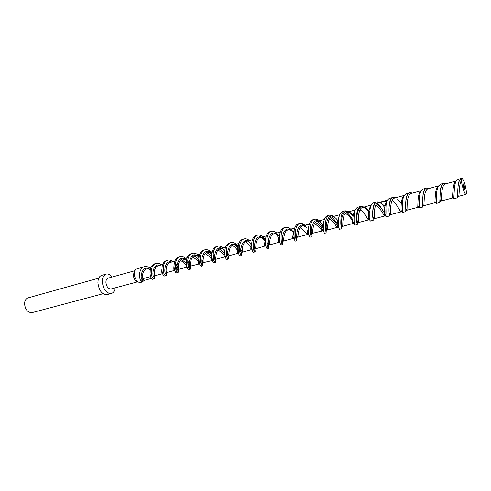 <?xml version="1.0" encoding="UTF-8"?>
<svg xmlns="http://www.w3.org/2000/svg" width="491" height="491" viewBox="0 0 491 491"><rect width="100%" height="100%" fill="white"/><g stroke="black" fill="none" stroke-linecap="round" stroke-linejoin="round"><path stroke-width="0.74" d="M112.187 277.016C110.266 274.629 108.259 273.653 106.179 274.076L104.964 274.629C103.153 275.973 102.269 278.336 102.3 281.711C103.055 288.358 105.62 292.311 109.996 293.569L111.34 293.489C113.439 292.863 114.716 290.985 115.17 287.867M106.007 274.125L101.821 275.298C99.25 276.175 97.942 278.716 97.918 282.92C98.992 290.635 102.005 294.545 106.97 294.643L107.13 294.6M98.771 278.121L28.153 297.859C25.888 298.608 24.685 300.609 24.55 303.849C25.268 309.76 27.778 312.681 32.075 312.62L32.216 312.583M463.252 185.911C463.78 188.206 464.302 189.501 464.817 189.796L464.817 187.789C464.296 185.5 463.774 184.205 463.252 183.904L463.252 185.911M134.957 270.449L133.276 274.917C133.705 278.569 135.074 280.827 137.382 281.681L138.223 282.024M140.592 282.46L139.401 282.503C136.547 281.441 134.853 278.642 134.319 274.107C134.258 271.842 134.78 270.222 135.878 269.252L144.299 266.681M154.659 275.782L154.536 278.397L154.008 278.87C151.952 278.403 151.111 275.242 151.48 269.387C152.173 266.177 153.726 264.17 156.144 263.385C157.967 262.973 159.784 263.452 161.594 264.827M152.456 279.287L152.001 278.925C151.062 278.139 150.418 276.47 150.062 273.904L150.258 269.725C150.952 266.515 152.505 264.514 154.923 263.722L155.978 263.428M141.574 281.717L142.071 279.631L143.317 281.122L142.292 282L141.574 281.717C139.874 280.158 139.272 277.12 139.775 272.609C140.469 269.418 142.034 267.429 144.464 266.638C146.3 266.22 148.116 266.693 149.927 268.049M166.388 272.646L166.222 275.42L165.823 275.715C163.841 275.218 163.037 272.02 163.405 266.11C164.092 262.869 165.633 260.856 168.032 260.077L170.23 260.009L173.47 261.543M164.638 276.028L164.08 275.942C162.969 275.242 162.245 273.278 161.907 270.05L162.159 266.453C162.846 263.219 164.393 261.206 166.793 260.42L167.873 260.12M143.317 281.122L144.348 280.343L151.529 278.415M282.423 242.345L282.564 244.524L282.233 244.211C281.14 242.376 280.827 238.871 281.288 233.704C281.914 230.211 283.332 228.088 285.535 227.351C287.64 226.952 289.758 227.922 291.9 230.254M295.49 235.766L295.508 235.803C296.736 238.829 297.172 240.467 296.816 240.719L296.472 240.277C295.49 238.288 295.226 234.778 295.692 229.745C296.312 226.216 297.712 224.086 299.884 223.356L301.934 223.387L305.384 225.461M285.388 227.394L284.068 227.756C281.987 228.432 280.606 230.371 279.919 233.569L279.809 234.109C279.453 240.522 279.888 244.125 281.104 244.911L281.128 244.905M267.601 243.358C268.749 246.347 269.074 247.98 268.589 248.256L268.289 248.053C267.086 246.39 266.711 242.898 267.165 237.589C267.804 234.121 269.234 232.016 271.468 231.267C273.162 230.899 274.911 231.482 276.715 233.022M278.82 237.785L275.672 233.771M271.314 231.31L270.025 231.672C267.822 232.403 266.392 234.465 265.741 237.853L265.717 237.982C265.361 244.334 265.84 247.887 267.159 248.642L267.184 248.63M254.811 249.176C255.228 250.883 255.252 251.797 254.884 251.92L254.62 251.803C253.307 250.33 252.871 246.863 253.313 241.394C253.957 237.957 255.412 235.864 257.671 235.109C260.027 234.692 262.335 235.815 264.594 238.485M264.876 241.222L261.998 237.626M257.517 235.152L256.253 235.508C253.994 236.257 252.54 238.35 251.895 241.787L251.846 242.069C251.57 248.225 252.11 251.638 253.479 252.294L253.509 252.288M240.75 250.631C241.811 253.577 242.038 255.203 241.437 255.51L241.234 255.467C239.804 254.209 239.307 250.76 239.731 245.126C240.381 241.719 241.848 239.639 244.131 238.884C245.862 238.497 247.63 239.056 249.44 240.559M251.196 244.622L248.593 241.419M243.978 238.927L242.744 239.27C240.461 240.025 238.994 242.106 238.338 245.512L238.221 246.212C238.061 252.11 238.675 255.332 240.056 255.879L240.093 255.872M227.695 254.166C228.72 257.094 228.904 258.72 228.241 259.039L228.112 259.033C226.572 258.027 226.001 254.614 226.406 248.79C227.063 245.414 228.548 243.346 230.85 242.579C233.434 242.143 235.889 243.389 238.209 246.31M237.779 247.973L235.441 245.138M230.696 242.622L229.487 242.959C227.18 243.72 225.7 245.795 225.038 249.164L224.866 250.3C224.823 255.921 225.492 258.953 226.891 259.401L226.928 259.389M214.88 257.634C215.868 260.543 216.003 262.163 215.297 262.495L215.248 262.501C213.591 261.758 212.953 258.383 213.333 252.386C213.996 249.035 215.494 246.979 217.82 246.212C219.575 245.819 221.361 246.353 223.172 247.814M227.265 258.008L226.271 254.332M224.62 251.282L222.533 248.796M217.66 246.255L216.482 246.58C214.156 247.354 212.658 249.41 211.989 252.755L211.768 254.344C211.842 259.665 212.572 262.507 213.966 262.851L214.008 262.838M202.298 261.04C203.237 263.863 203.348 265.478 202.623 265.883L202.587 265.895C200.831 265.306 200.138 261.979 200.5 255.915C201.175 252.589 202.679 250.545 205.023 249.772C207.441 249.318 209.755 250.349 211.971 252.853M214.414 261.783L213.112 256.953M211.707 254.547L209.872 252.386M204.87 249.815L203.716 250.14C201.365 250.913 199.855 252.957 199.186 256.277L198.929 258.334C199.094 263.213 199.855 265.852 201.218 266.251L201.322 266.232M189.949 264.385C190.815 267.024 190.913 268.62 190.25 269.166L190.109 269.228C188.274 268.675 187.544 265.385 187.906 259.377C188.581 256.081 190.103 254.043 192.472 253.27C194.81 252.816 197.063 253.749 199.223 256.069M201.77 265.367L200.236 259.708M198.978 257.689L197.443 255.921M192.306 253.313L191.183 253.626C188.814 254.406 187.292 256.437 186.617 259.733L186.341 262.274C186.574 266.619 187.341 269.05 188.642 269.571L188.875 269.559M177.816 267.675C178.607 270.105 178.712 271.664 178.123 272.352L177.859 272.499C175.95 271.977 175.177 268.737 175.545 262.777C176.226 259.506 177.76 257.48 180.142 256.701C182.413 256.247 184.604 257.094 186.721 259.254M187.74 260.433L188.317 261.237M189.342 268.835L188.679 264.729L187.63 262.513M186.451 260.752L185.248 259.389M176.65 272.824L176.275 272.806C175.054 272.186 174.293 269.976 173.998 266.177L174.274 263.121C174.956 259.856 176.49 257.836 178.877 257.057L179.982 256.744M175.422 263.477L176.361 264.772M175.269 265.349L176.57 268.012L177.128 272.198M299.737 223.393L298.387 223.773C296.429 224.393 295.097 226.204 294.379 229.205L294.183 230.156C293.833 236.631 294.213 240.283 295.324 241.112L296.816 240.719M240.246 253.755L239.811 252.141M364.107 207.042L360.842 206.38C358.786 207.085 357.466 209.264 356.871 212.922C356.405 217.341 356.454 220.803 357.006 223.307L357.258 224.565L354.748 225.234C354.085 224.24 353.913 220.379 354.244 213.646L354.821 211.173C355.552 208.908 356.669 207.558 358.166 207.122L360.701 206.416M348.948 211.713L345.13 210.756C343.037 211.468 341.693 213.64 341.092 217.261C340.619 221.822 340.711 225.308 341.362 227.707L341.27 227.272M341.662 228.732L339.502 229.309C338.716 228.364 338.483 224.553 338.815 217.887L339.299 215.782C340.03 213.34 341.202 211.879 342.81 211.4L344.983 210.792M346.652 212.394C349.132 214.358 351.157 216.954 352.728 220.183M334.058 216.292L329.737 215.04C327.614 215.764 326.245 217.918 325.637 221.515C325.159 226.222 325.3 229.714 326.049 231.998L325.643 230.04M324.569 233.299L324.557 233.305C323.649 232.396 323.366 228.646 323.698 222.042L324.085 220.306C324.815 217.685 326.042 216.114 327.755 215.592L329.59 215.083M332.045 216.85L337.348 223.638M320.887 222.153L320.457 221.711M319.445 220.79C317.769 219.422 316.173 218.906 314.657 219.238C312.503 219.968 311.116 222.11 310.49 225.676C310.017 230.525 310.208 234.029 311.061 236.183L310.38 232.943M317.837 221.324L322.317 227.118M314.51 219.281L312.994 219.704C311.153 220.275 309.87 221.969 309.134 224.786L308.845 226.124C308.495 232.666 308.821 236.374 309.827 237.239L309.839 237.233M373.135 219.833L373.074 218.397C372.068 213.511 373.129 199.733 378.88 202.102L376.885 201.911C374.866 202.605 373.571 204.802 372.988 208.497C372.528 212.775 372.534 216.212 372.994 218.796L373.172 220.312M368.471 216.758L370.312 221.079C369.772 220.036 369.668 216.12 369.993 209.319L370.674 206.49C371.392 204.403 372.448 203.157 373.841 202.758L376.732 201.954M353.962 222.896L354.588 224.62M439.74 202.525L440.378 189.968C440.9 186.138 442.078 183.898 443.913 183.241L446.362 183.702M435.898 203.157L436.29 203.452L436.855 190.938L437.941 186.783L440.409 184.217M418.946 207.81L422.604 207.104L422.99 194.749C423.524 190.95 424.733 188.722 426.618 188.059L429.109 188.489M419.204 208.012L419.547 195.694L420.535 191.864L423.193 189.017L426.489 188.096M405.793 211.596L405.793 209.534C405.492 206.821 405.554 203.446 405.977 199.426C406.523 195.663 407.763 193.448 409.69 192.773L412.219 193.184M402.319 212.339L402.608 200.353L403.498 196.842L406.333 193.706L409.555 192.81M383.833 211.885L386.196 216.832L389.369 215.985L389.253 214.242C388.866 211.59 388.89 208.178 389.326 204.004C389.885 200.279 391.149 198.076 393.119 197.388L395.685 197.775M386.196 216.832C385.791 215.745 385.748 211.768 386.067 204.9L386.853 201.721C387.552 199.806 388.553 198.665 389.842 198.303L392.984 197.425M378.819 202.004L379.537 202.292M457.268 197.842L458.146 185.082C458.655 181.216 459.803 178.963 461.589 178.319L461.828 178.276C462.675 178.577 463.713 180.596 464.946 184.321L465.836 188.372C466.579 191.981 466.64 193.976 466.02 194.362C464.732 195.025 461.141 183.517 461.626 180.234L461.828 178.276M453.187 198.389L453.752 198.787L454.549 186.071L455.734 181.602L458.011 179.319L461.466 178.356M377.02 203.434L380.734 206.981M304.138 226.124L306.777 227.48M309.244 224.393L303.548 225.799M303.285 225.682L301.934 223.387M148.276 268.503C141.917 266.073 139.726 277.777 142.071 279.631L142.936 278.63L150.633 276.611M150.829 267.798L146.723 268.933C142.415 269.817 141.838 277.433 142.936 278.63L144.348 280.343M149.988 272.646L150.344 276.636L150.94 277.397M134.718 270.762L108.088 278.151C106.651 278.642 105.927 280.066 105.921 282.423C106.529 286.744 108.21 288.935 110.966 288.99L111.058 288.972M180.4 260.291C184.8 263.151 186.832 265.447 186.506 267.19C186.009 266.889 185.96 265.097 186.359 261.813M192.73 256.922C197.106 259.825 199.168 262.133 198.923 263.845C198.444 263.483 198.45 261.568 198.947 258.1M205.293 253.485C209.639 256.443 211.731 258.763 211.572 260.439C211.112 260.009 211.179 257.971 211.774 254.332M218.09 249.987C222.411 253 224.528 255.326 224.455 256.965C224.025 256.468 224.154 254.313 224.847 250.508M238.681 253.559L237.583 253.43C237.184 252.853 237.38 250.588 238.172 246.629M245.543 241.811C249.36 244.389 251.564 247.071 252.153 249.858L250.962 249.827C250.6 249.17 250.864 246.789 251.754 242.683M264.606 243.665L265.735 246.108L264.6 246.151C264.287 245.408 264.618 242.916 265.606 238.663M278.587 240.222L279.569 242.272L278.501 242.407C278.237 241.572 278.649 238.964 279.735 234.575M292.832 236.705L293.655 238.344L292.679 238.589C292.47 237.656 292.961 234.931 294.14 230.42M300.197 227.609C304.334 230.936 306.642 233.299 307.133 234.692C306.992 233.655 307.562 230.819 308.839 226.185M175.373 263.839C177.975 266.766 179.086 268.583 178.706 269.295C177.871 269.676 177.527 260.113 182.499 259.052L186.592 259.843M189.268 262.341C190.637 264.52 191.208 265.735 190.981 265.987C190.238 266.349 189.913 256.689 194.866 255.633L199.131 256.56M201.832 259.193L203.477 262.617C202.832 262.955 202.525 253.203 207.46 252.153L211.909 253.221M214.635 256.007L216.212 259.187C215.666 259.5 215.377 249.649 220.287 248.612C221.324 248.151 222.846 248.722 224.866 250.324M226.148 250.901C228.29 253.657 229.297 255.252 229.18 255.694C228.745 255.977 228.468 246.028 233.36 244.997C234.986 244.659 236.601 245.119 238.196 246.39M239.461 247.556L242.401 252.135C242.069 252.386 241.817 242.339 246.678 241.32L252.435 239.731M254.534 246.144L255.872 248.501C255.658 248.728 255.418 238.577 260.255 237.57C261.985 237.221 263.692 237.785 265.385 239.246M268.35 242.744L269.602 244.8C269.504 245.003 269.289 234.741 274.095 233.747C275.107 233.256 276.629 233.888 278.661 235.649M282.442 239.27L283.602 241.032C283.626 241.198 283.436 230.831 288.211 229.843C290.028 229.506 291.826 230.156 293.606 231.807M296.803 235.717L297.884 237.184C298.031 237.319 297.859 226.842 302.603 225.872L309.367 224M170.23 260.009L171.242 262.157M166.222 275.42L165.798 273.542C163.804 273.137 164.503 260.506 170.96 261.789L171.868 261.985M176.895 266.392C178.178 269.123 178.472 270.418 177.797 270.265C175.201 268.958 178 254.35 185.273 259.211M187.666 261.224L188.348 262.034C190.287 265.484 190.846 267.11 190.023 266.92C187.599 265.226 190.447 251.042 197.548 255.774M201.832 260.457C202.869 262.973 203.09 263.986 202.488 263.495C200.242 261.457 203.102 247.66 210.05 252.276M213.057 254.915C215.334 258.806 216.052 260.5 215.199 260.009C213.125 257.652 215.991 244.205 222.791 248.71M227.75 254.473C228.493 256.535 228.628 257.192 228.155 256.437C226.253 253.761 229.119 240.688 235.772 245.083M239.442 248.52L241.357 252.773C239.639 249.772 242.511 237.11 248.998 241.382M254.725 248.495L254.829 249.035C253.288 245.733 256.149 233.452 262.489 237.613M266.889 242.008L268.571 245.218C267.392 242.002 269.553 230.678 275.377 233.391M282.528 241.676C282.761 242.437 282.785 242.321 282.595 241.327C281.392 237.503 284.197 225.897 290.255 229.862M294.704 228.051L288.211 229.843C289.168 229.457 290.623 230.04 292.568 231.611L293.409 232.501M295.459 235.379C296.846 238.399 297.325 239.056 296.895 237.343C296.159 233.974 297.81 223.859 302.922 225.283L303.831 225.529M181.627 259.383L186.359 263.489M193.939 255.995C196.081 256.928 197.756 258.456 198.953 260.586M206.484 252.546C208.835 253.638 210.608 255.351 211.805 257.695M219.262 249.035C221.871 250.342 223.761 252.282 224.927 254.854M232.28 245.457C235.257 247.108 237.276 249.33 238.344 252.122M238.798 253.939L238.319 251.975M252.19 249.901L251.742 247.513M266.042 246.488L265.484 243.149M280.158 243.002L279.569 242.272L279.532 238.749M294.545 239.43L293.655 238.344C294.011 240.038 294.084 238.7 293.882 234.324M307.354 233.096L308.01 234.348C308.495 236.239 308.667 234.741 308.538 229.856M174.839 261.163L170.359 262.403C165.369 263.471 165.731 272.947 166.652 272.542L165.798 273.542L166.124 272.867M159.968 265.275C152.824 262.599 151.639 276.679 154.027 276.746L154.34 276.01M174.004 265.471C173.71 268.565 173.808 270.234 174.311 270.473L166.664 272.536M161.883 269.08C161.68 271.971 161.834 273.512 162.337 273.702L154.812 275.727L154.027 276.746L154.536 278.397M162.724 264.514L158.433 265.699C153.431 266.773 153.806 276.157 154.812 275.727M310.287 232.151C311.472 234.815 311.877 235.281 311.503 233.538C310.502 229.352 313.006 217.495 319.064 221.392M311.411 232.004L312.497 233.446C312.699 233.624 312.356 222.429 317.229 221.404C319.788 221.502 318.303 221.067 321.212 222.975L322.71 224.602M325.496 228.959C326.472 231.353 326.779 231.666 326.417 229.905C325.337 225.473 327.626 212.818 333.819 216.819M326.294 228.162L327.466 229.868C327.626 230.083 327.067 217.869 332.088 216.838C333.021 216.513 334.285 217.016 335.893 218.335L337.747 220.385M341.042 225.885C341.773 227.812 341.975 227.91 341.65 226.173C340.508 221.459 342.571 208.061 348.868 212.155M341.49 224.289L342.736 226.222C342.871 226.455 342.104 213.211 347.247 212.18C347.456 211.67 348.647 212.137 350.826 213.573L353.103 216.12M356.939 222.92C357.374 224.135 357.46 223.945 357.196 222.337C356.018 217.304 357.865 203.225 364.224 207.392M357.025 220.398L358.32 222.497C358.461 222.754 357.473 208.448 362.726 207.423C362.726 206.92 363.825 207.343 366.034 208.681L368.784 211.811M315.535 222.362C319.058 224.626 321.464 227.321 322.74 230.451C323.323 232.574 323.544 230.874 323.397 225.357M330.351 217.863C334.033 220.367 336.556 223.325 337.912 226.75C338.495 229.045 338.698 227.045 338.532 220.754M345.468 213.272C349.291 216.009 351.93 219.238 353.373 222.957C353.974 225.449 354.183 223.129 353.986 216.009M368.471 217.728L369.134 219.072C369.784 221.779 369.999 219.133 369.772 211.142M376.652 203.833C380.672 207.024 383.526 210.774 385.202 215.083C385.938 218.035 386.172 215.052 385.908 206.146M314.602 223.515C318.898 226.879 321.341 229.346 321.936 230.905C321.771 229.671 322.391 226.517 323.815 221.435M329.436 219.047C333.604 220.705 336.826 227.646 337.096 227.278C336.801 225.707 337.47 222.092 339.115 216.439M354.453 224.215L353.373 222.957L353.342 223.509L352.563 223.577C352.955 223.718 352.065 215.328 354.79 211.29M360.032 209.86C364.488 211.977 368.097 220.22 368.354 219.802C368.747 219.993 367.667 209.89 370.858 205.993M375.818 205.14C380.396 207.521 384.195 216.396 384.471 215.948C384.883 216.181 383.606 204.017 387.362 200.561M387.252 200.672L380.267 202.611L378.862 202.507M355.3 209.952L347.247 212.18C349.224 211.842 351.243 212.812 353.299 215.095M371.294 205.048L362.726 207.423C364.745 207.092 366.832 208.178 368.98 210.682M372.902 216.5L374.228 218.691C374.394 218.968 373.191 203.581 378.524 202.574L387.675 200.027M379.138 202.402L378.88 202.102L379.445 202.317M379.85 202.66L381.507 203.679L384.809 207.509M389.394 215.844L389.283 214.094C388.197 208.288 389.78 193.804 395.985 197.99M397.434 198.996L401.251 203.452M405.873 211.369L405.824 209.387C404.995 203.434 406.37 189.747 412.133 193.209M422.726 206.766L422.739 204.569C422.088 198.284 423.451 185.058 429.024 188.513M439.954 202.04L440.034 199.628C439.568 193.049 440.9 180.271 446.282 183.72M457.575 197.192L457.729 194.571C457.618 189.078 458.152 178.638 461.835 178.393M401.491 210.792C403.528 215.543 401.577 209.16 402.503 201.095M417.97 206.128C420.382 211.4 418.436 204.403 419.504 195.97M434.971 201.691C437.524 206.944 435.695 199.242 436.886 190.747M452.438 197.296C455.016 202.243 453.365 193.804 454.648 185.42M392.137 200.475C396.734 203.354 400.496 212.315 400.877 211.811C401.38 212.008 400.097 199.008 403.976 195.817M417.54 207.349L417.565 207.343C418.258 207.49 417.031 194.105 420.916 191.06M434.59 202.783L434.621 202.777C435.517 202.869 434.332 189.09 438.224 186.206M452.008 198.119L452.045 198.106C453.156 198.149 452.021 183.953 455.906 181.247M380.267 202.611L384.993 206.245M389.105 212.56L390.413 214.616C390.695 214.825 389.461 198.972 394.727 198.045L404.222 195.406M405.738 208.693L406.879 210.203C407.377 210.357 406.167 194.326 411.329 193.429L421.118 190.711M422.702 204.63L423.702 205.698C424.427 205.79 423.23 189.581 428.287 188.722L438.389 185.911M440.004 200.377L440.887 201.095C441.845 201.132 440.673 184.726 445.619 183.904L456.041 181.007M457.667 195.934L458.453 196.388C459.607 196.406 458.6 184.223 461.626 180.234M111.334 288.892L137.713 281.816M109.996 293.569L108.167 292.986M165.823 275.715L164.589 276.046M154.008 278.87L152.437 279.293M142.292 282L140.481 282.485M282.564 244.524L281.104 244.911M268.589 248.256L267.159 248.642M254.884 251.92L253.479 252.294M241.437 255.51L240.056 255.879M228.241 259.039L226.891 259.401M215.297 262.495L213.966 262.851M202.587 265.895L201.279 266.239M190.109 269.228L188.826 269.571M177.859 272.499L176.6 272.836M373.178 220.312L370.312 221.079M326.38 232.814L324.557 233.305M311.411 236.815L309.827 237.239M443.784 183.278L440.415 184.217M457.299 197.836L453.752 198.787M439.764 202.519L436.29 203.452M405.812 211.596L402.479 212.48M187.022 267.178L178.706 269.295L177.797 270.265L178.123 272.352M187.175 257.757L182.499 259.052C183.517 258.696 184.862 259.076 186.531 260.187M199.573 263.857L190.981 265.987L190.023 266.92L190.25 269.166M199.739 254.289L194.866 255.633C195.884 255.252 197.284 255.688 199.07 256.94M212.37 260.494L203.477 262.617L202.488 263.495L202.623 265.883M212.542 250.748L207.46 252.153C208.595 251.76 210.056 252.264 211.848 253.657M225.406 257.069L224.455 256.965L216.212 259.187L215.199 260.009L215.248 262.501M225.59 247.145L220.287 248.612M237.583 253.43L229.18 255.694L228.155 256.437L228.112 259.033M238.884 243.475L233.36 244.997C234.575 244.586 236.146 245.218 238.08 246.893M250.962 249.827L242.401 252.135L241.357 252.773L241.234 255.467M264.6 246.151L254.829 249.035L254.62 251.803M266.251 235.913L260.255 237.57C261.212 237.085 262.802 237.767 265.023 239.614M278.501 242.407L268.571 245.218L268.289 248.053M280.336 232.022L274.095 233.747M292.679 238.589L282.595 241.327L282.233 244.211M309.207 235.772L308.01 234.348L296.895 237.343L296.472 240.277M175.324 264.33L176.367 265.57M146.723 268.933C147.208 268.583 148.392 268.822 150.277 269.651M174.692 270.449L174.311 270.473M372.994 218.796L373.074 218.397L373.455 218.992L385.214 215.862L385.202 215.083L385.552 215.469M357.006 223.307L357.196 222.337L357.528 222.816L369.122 219.722L369.134 219.072L369.852 219.894M341.362 227.707L341.65 226.173L341.939 226.554L352.563 223.577M326.049 231.998L326.417 229.905L326.681 230.211L337.869 227.216L337.912 226.75L339.146 228.198M311.061 236.183L311.503 233.538L322.697 230.85L322.74 230.451L324.06 232.004M324.361 219.434L317.229 221.404M339.662 214.745L332.088 216.838M457.686 194.712L457.729 194.571C457.692 195.964 457.845 196.59 458.183 196.449L466.02 194.362M439.997 199.769L440.495 201.193L452.377 198.039L452.414 197.407M422.702 204.71L423.193 205.846L435.094 202.691L434.965 201.74M405.793 209.534L406.26 210.4L418.148 207.257M389.253 214.242L389.694 214.868L401.546 211.731M428.625 188.624L428.305 188.716M445.994 183.8L445.613 183.904M32.075 312.62L103.067 293.722M106.97 294.643L111.34 293.489M104.964 274.629L103.392 276.408"/></g></svg>
